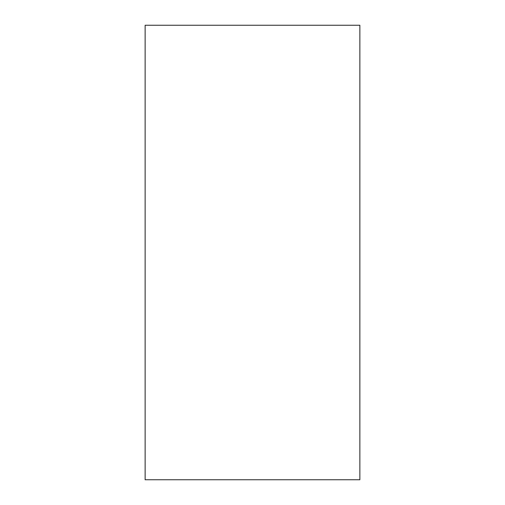 <?xml version="1.0" encoding="UTF-8"?>
<svg xmlns="http://www.w3.org/2000/svg" width="505" height="505" viewBox="0 0 505 505"><rect width="100%" height="100%" fill="white"/><g stroke="black" fill="none" stroke-linecap="round" stroke-linejoin="round"><path stroke-width="0.38" stroke-dasharray="2.52 1.89" d="M359.863 479.75L145.137 479.75L145.137 25.25L359.863 25.25L359.863 479.75"/><path stroke-width="0.76" d="M145.137 25.25L145.137 479.75L359.863 479.75L359.863 25.25L145.137 25.25"/></g></svg>
